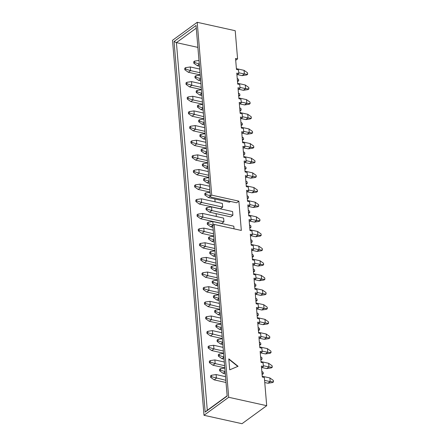 <?xml version="1.0" encoding="UTF-8"?>
<svg xmlns="http://www.w3.org/2000/svg" width="446" height="446" viewBox="0 0 446 446"><rect width="100%" height="100%" fill="white"/><g stroke="black" fill="none" stroke-linecap="round" stroke-linejoin="round"><path stroke-width="0.67" d="M238.872 201.152L241.331 230.448L214.18 224.438L212.831 225.42L227.165 396.065L205.16 412.11L174.04 41.523L196.045 25.478L210.373 196.123L210.835 197.082L236.625 202.791L238.872 201.152L211.722 195.142L197.204 22.3L235.215 30.713L237.584 58.911L235.7 60.282M237.584 58.911L235.549 58.459L236.469 69.448L238.504 69.894L238.811 73.557L236.932 74.934M238.811 73.557L236.776 73.105L237.701 84.093L239.736 84.545L240.043 88.208L238.158 89.579M240.043 88.208L238.008 87.756L238.928 98.739L240.963 99.19L241.275 102.853L239.39 104.225M241.275 102.853L239.234 102.402L240.16 113.39L242.195 113.841L242.501 117.499L240.617 118.876M242.501 117.499L240.466 117.053L241.386 128.035L243.427 128.487L243.733 132.15L241.849 133.521M243.733 132.15L241.699 131.698L242.618 142.687L244.653 143.133L244.965 146.795L243.081 148.167M244.965 146.795L242.925 146.344L243.85 157.332L245.885 157.784L246.192 161.446L244.308 162.818M246.192 161.446L244.157 160.995L245.077 171.978L247.117 172.429L247.424 176.092L245.54 177.463M247.424 176.092L245.389 175.64L246.309 186.629L248.344 187.08L248.651 190.737L246.772 192.115M248.651 190.737L246.616 190.291L247.541 201.274L249.576 201.726L249.883 205.389L247.998 206.76M249.883 205.389L247.848 204.937L248.768 215.925L250.803 216.371L251.115 220.034L249.23 221.406M251.115 220.034L249.074 219.583L250 230.571L252.035 231.022L252.341 234.685L250.462 236.057M252.341 234.685L250.306 234.234L251.232 245.216L253.267 245.668L253.573 249.331L251.689 250.702M253.573 249.331L251.538 248.879L252.458 259.867L254.493 260.319L254.805 263.976L252.921 265.353M254.805 263.976L252.765 263.53L253.69 274.513L255.725 274.965L256.032 278.627L254.148 279.999M256.032 278.627L253.997 278.176L254.917 289.159L256.957 289.61L257.264 293.273L255.38 294.644M257.264 293.273L255.229 292.821L256.149 303.81L258.184 304.261L258.49 307.924L256.612 309.295M258.49 307.924L256.456 307.472L257.381 318.455L259.416 318.907L259.723 322.57L257.838 323.941M259.723 322.57L257.688 322.118L258.608 333.106L260.648 333.558L260.955 337.215L259.07 338.592M260.955 337.215L258.914 336.769L259.84 347.752L261.874 348.203L262.181 351.866L260.302 353.238M262.181 351.866L260.146 351.415L261.072 362.397L263.107 362.849L263.413 366.512L261.529 367.883M263.413 366.512L261.378 366.06L262.298 377.048L264.333 377.5L266.702 405.693L242.005 423.7L203.995 415.287L172.507 40.307L197.204 22.3M229.718 369.834L238.075 366.294L228.798 358.852L229.718 369.834M266.702 405.693L228.692 397.28L214.18 224.438M230.493 201.43L229.428 202.205L208.388 197.55L210.373 196.101M208.131 222.236L207.234 222.888L207.357 224.355L208.254 223.697L208.131 222.236L212.787 221.545L233.827 226.206L234.044 228.837M223.92 221.768L221.673 223.401L200.633 218.746L202.88 217.107L223.92 221.768L223.613 218.105L202.573 213.444L202.88 217.107L198.041 215.596L197.918 214.136L197.02 214.788L197.143 216.254L198.041 215.596M216.327 216.488L216.087 213.628M215.1 201.843L214.86 198.983M222.688 207.117L220.447 208.756L199.407 204.095L201.648 202.462L222.688 207.117L222.381 203.454L201.341 198.799L201.648 202.462L196.809 200.951L196.686 199.485L195.788 200.143L195.911 201.603L196.809 200.951M206.899 207.585L206.002 208.243L206.124 209.704L207.022 209.051L206.899 207.585L211.555 206.899L232.595 211.555L232.901 215.217L230.654 216.856L209.614 212.196L211.861 210.562L232.901 215.217M210.373 196.123L211.722 195.142M228.692 397.28L203.995 415.287M197.885 47.382L176.415 42.632L207.29 410.287L227.142 395.819M196.268 28.159L176.415 42.632L174.04 41.523M207.29 410.287L205.16 412.11M237.796 366.411L228.831 359.22M211.571 376.725L211.449 375.259L210.551 375.911L210.674 377.377L211.571 376.725L225.843 380.321M225.531 376.658L216.104 374.573L216.41 378.23L214.164 379.869L226.022 382.495M210.674 377.377L214.164 379.869M211.449 375.259L216.104 374.573M220.553 370.174L220.43 368.714L219.532 369.366L219.655 370.832L220.553 370.174L225.107 371.596M264.573 380.36L270.187 381.603L269.88 377.94L262.231 376.246M225.13 371.875L223.145 373.324L225.291 373.798M264.757 382.534L267.94 383.237L270.187 381.603L273.493 381.893L272.595 382.551L267.94 383.237M269.88 377.94L273.37 380.432L273.493 381.893M219.655 370.832L223.145 373.324M220.43 368.714L224.812 368.062M210.339 362.074L210.217 360.613L209.319 361.266L209.442 362.732L210.339 362.074L215.178 363.585L224.611 365.67M224.305 362.013L214.872 359.922L215.178 363.585L212.932 365.224L224.795 367.844M261.824 371.379L263.157 372.332L263.279 373.793L262.086 374.495M209.442 362.732L212.932 365.224M210.217 360.613L214.872 359.922M262.014 373.681L263.279 373.793M209.113 347.428L208.99 345.962L208.092 346.62L208.215 348.081L209.113 347.428L213.952 348.939L223.379 351.024M223.072 347.362L213.64 345.276L213.952 348.939L211.705 350.573L223.563 353.199M260.592 356.728L261.93 357.681L262.053 359.147L260.854 359.844M208.215 348.081L211.705 350.573M208.99 345.962L213.64 345.276M260.787 359.036L262.053 359.147M207.881 332.783L207.758 331.317L206.86 331.969L206.983 333.435L207.881 332.783L222.153 336.379M221.84 332.716L212.413 330.625L212.72 334.288L210.473 335.927L222.331 338.553M259.36 342.082L260.698 343.035L260.821 344.502L259.622 345.198M206.983 333.435L210.473 335.927M207.758 331.317L212.413 330.625M259.555 344.384L260.821 344.502M206.654 318.132L206.526 316.666L205.628 317.323L205.751 318.79L206.654 318.132L211.488 319.643L220.921 321.728M220.614 318.065L211.181 315.98L211.488 319.643L209.246 321.276L221.105 323.902M258.134 327.436L259.466 328.384L259.594 329.85L258.396 330.553M205.751 318.79L209.246 321.276M206.526 316.666L211.181 315.98M258.329 329.739L259.594 329.85M219.32 355.529L219.198 354.063L218.3 354.721L218.423 356.181L219.32 355.529L223.881 356.951M263.346 365.709L268.955 366.952L268.648 363.289L260.999 361.6M223.903 357.229L221.918 358.673L224.065 359.147M261.997 367.549L266.714 368.591L268.955 366.952L272.266 367.248L271.363 367.9L266.714 368.591M268.648 363.289L272.138 365.781L272.266 367.248M218.423 356.181L221.918 358.673M219.198 354.063L223.58 353.416M218.094 340.883L217.971 339.417L217.074 340.069L217.196 341.536L218.094 340.883L222.649 342.299M262.114 351.063L267.728 352.307L267.422 348.644L259.773 346.949M222.671 342.578L220.686 344.028L222.833 344.502M260.765 352.897L265.481 353.94L267.728 352.307L271.034 352.602L270.137 353.254L265.481 353.94M267.422 348.644L270.912 351.136L271.034 352.602M217.196 341.536L220.686 344.028M217.971 339.417L222.353 338.77M216.862 326.232L216.739 324.766L215.842 325.424L215.964 326.89L216.862 326.232L221.417 327.654M260.888 336.418L266.496 337.661L266.19 333.998L258.541 332.303M221.439 327.933L219.454 329.377L221.601 329.856M259.533 338.252L264.249 339.295L266.496 337.661L269.802 337.951L268.905 338.609L264.249 339.295M266.19 333.998L269.679 336.485L269.802 337.951M215.964 326.89L219.454 329.377M216.739 324.766L221.121 324.119M215.635 311.587L215.513 310.121L214.61 310.773L214.738 312.239L215.635 311.587L220.19 313.008M259.656 321.767L265.27 323.01L264.957 319.347L257.314 317.658M220.213 313.282L218.228 314.731L220.374 315.205M258.306 323.601L263.023 324.649L265.27 323.01L268.576 323.305L267.678 323.958L263.023 324.649M264.957 319.347L268.453 321.839L268.576 323.305M214.738 312.239L218.228 314.731M215.513 310.121L219.889 309.474M205.422 303.486L205.299 302.02L204.402 302.672L204.524 304.139L205.422 303.486L219.688 307.082M219.382 303.419L209.955 301.334L210.261 304.992L208.014 306.631L219.872 309.256M256.902 312.785L258.24 313.739L258.362 315.205L257.164 315.902M204.524 304.139L208.014 306.631M205.299 302.02L209.955 301.334M257.097 315.093L258.362 315.205M214.403 296.936L214.281 295.475L213.383 296.127L213.506 297.593L214.403 296.936L218.958 298.357M258.424 307.121L264.038 308.364L263.731 304.702L256.082 303.007M218.98 298.636L216.996 300.086L219.142 300.559M257.074 308.955L261.791 309.998L264.038 308.364L267.344 308.654L266.446 309.312L261.791 309.998M263.731 304.702L267.221 307.194L267.344 308.654M213.506 297.593L216.996 300.086M214.281 295.475L218.663 294.823M204.19 288.835L204.067 287.375L203.17 288.027L203.292 289.493L204.19 288.835L209.029 290.346L218.462 292.437M218.155 288.774L208.722 286.683L209.029 290.346L206.782 291.985L218.646 294.611M255.675 298.14L257.007 299.093L257.13 300.554L255.937 301.256M203.292 289.493L206.782 291.985M204.067 287.375L208.722 286.683M255.865 300.442L257.13 300.554M213.171 282.29L213.049 280.824L212.151 281.482L212.274 282.942L213.171 282.29L217.726 283.712M257.197 292.476L262.805 293.713L262.499 290.051L254.85 288.361M217.754 283.99L215.764 285.434L217.916 285.908M255.842 294.31L260.564 295.352L262.805 293.713L266.111 294.009L265.214 294.661L260.564 295.352M262.499 290.051L265.989 292.543L266.111 294.009M212.274 282.942L215.764 285.434M213.049 280.824L217.431 280.177M202.963 274.19L202.841 272.723L201.938 273.381L202.066 274.842L202.963 274.19L207.797 275.7L217.23 277.786M216.923 274.123L207.49 272.038L207.797 275.7L205.556 277.334L217.414 279.96M254.443 283.489L255.781 284.442L255.904 285.908L254.705 286.605M202.066 274.842L205.556 277.334M202.841 272.723L207.49 272.038M254.638 285.797L255.904 285.908M211.945 267.645L211.822 266.178L210.925 266.831L211.047 268.297L211.945 267.645L216.5 269.061M255.965 277.825L261.579 279.068L261.267 275.405L253.623 273.71M216.522 269.339L214.537 270.789L216.684 271.263M254.616 279.659L259.332 280.707L261.579 279.068L264.885 279.363L263.987 280.016L259.332 280.707M261.267 275.405L264.762 277.897L264.885 279.363M211.047 268.297L214.537 270.789M211.822 266.178L216.204 265.532M201.731 259.544L201.609 258.078L200.711 258.73L200.834 260.196L201.731 259.544L216.003 263.14M215.691 259.477L206.264 257.387L206.57 261.049L204.324 262.688L216.182 265.314M253.211 268.843L254.549 269.797L254.672 271.263L253.473 271.96M200.834 260.196L204.324 262.688M201.609 258.078L206.264 257.387M253.406 271.146L254.672 271.263M210.713 252.994L210.59 251.527L209.692 252.185L209.815 253.651L210.713 252.994L215.267 254.415M254.733 263.179L260.347 264.422L260.04 260.759L252.391 259.065M215.29 254.694L213.305 256.138L215.451 256.617M253.384 265.013L258.1 266.056L260.347 264.422L263.653 264.712L262.755 265.37L258.1 266.056M260.04 260.759L263.53 263.251L263.653 264.712M209.815 253.651L213.305 256.138M210.59 251.527L214.972 250.881M200.499 244.893L200.377 243.427L199.479 244.085L199.602 245.551L200.499 244.893L205.338 246.404L214.771 248.489M214.465 244.826L205.032 242.741L205.338 246.404L203.092 248.037L214.955 250.663M251.984 254.198L253.317 255.151L253.44 256.612L252.246 257.314M199.602 245.551L203.092 248.037M200.377 243.427L205.032 242.741M252.174 256.5L253.44 256.612M209.481 238.348L209.358 236.882L208.46 237.534L208.583 239L209.481 238.348L214.035 239.77M253.506 248.528L259.115 249.771L258.808 246.108L251.159 244.419M214.063 240.043L212.079 241.492L214.225 241.966M252.157 250.362L256.874 251.41L259.115 249.771L262.421 250.067L261.523 250.719L256.874 251.41M258.808 246.108L262.298 248.6L262.421 250.067M208.583 239L212.079 241.492M209.358 236.882L213.74 236.235M199.273 230.248L199.15 228.781L198.253 229.439L198.375 230.9L199.273 230.248L213.539 233.843M213.233 230.181L203.8 228.096L204.112 231.753L201.865 233.392L213.723 236.018M250.752 239.547L252.09 240.5L252.213 241.966L251.014 242.663M198.375 230.9L201.865 233.392M199.15 228.781L203.8 228.096M250.947 241.855L252.213 241.966M212.787 221.545L213.116 225.213L210.846 226.847L212.993 227.321M252.274 233.882L257.888 235.126L257.582 231.463L249.933 229.768M250.925 235.717L255.642 236.759L257.888 235.126L261.194 235.416L260.297 236.073L255.642 236.759M257.582 231.463L261.072 233.955L261.194 235.416M207.357 224.355L210.846 226.847M213.093 225.208L208.254 223.697M249.52 224.901L250.858 225.854L250.981 227.315L249.782 228.017M197.143 216.254L200.633 218.746M197.918 214.136L202.573 213.444M249.715 227.204L250.981 227.315M251.048 219.237L256.656 220.475L256.35 216.817L248.701 215.123M249.693 221.071L254.41 222.114L256.656 220.475L259.962 220.77L259.065 221.428L254.41 222.114M256.35 216.817L259.84 219.304L259.962 220.77M211.555 206.899L211.861 210.562L207.022 209.051M206.124 209.704L209.614 212.196M248.294 210.25L249.626 211.203L249.749 212.67L248.556 213.366M195.911 201.603L199.407 204.095M196.686 199.485L201.341 198.799M248.489 212.558L249.749 212.67M205.796 194.406L205.673 192.94L204.77 193.592L204.892 195.058L205.796 194.406L210.35 195.822M249.816 204.586L255.43 205.829L255.118 202.166L247.474 200.471M248.467 206.42L253.183 207.468L255.43 205.829L258.736 206.124L257.833 206.777L253.183 207.468M255.118 202.166L258.613 204.658L258.736 206.124M204.892 195.058L208.388 197.55M205.673 192.94L210.049 192.293M195.582 186.305L195.46 184.839L194.562 185.491L194.685 186.958L195.582 186.305L209.849 189.901M209.542 186.238L200.115 184.148L200.421 187.811L198.175 189.45L210.033 192.075M247.062 195.604L248.4 196.558L248.522 198.024L247.324 198.721M194.685 186.958L198.175 189.45M195.46 184.839L200.115 184.148M247.257 197.912L248.522 198.024M204.563 179.755L204.441 178.288L203.543 178.946L203.666 180.413L204.563 179.755L209.118 181.176M248.584 189.94L254.198 191.183L253.891 187.521L246.242 185.826M209.141 181.455L207.156 182.905L209.302 183.378M247.235 191.774L251.951 192.817L254.198 191.183L257.504 191.473L256.606 192.131L251.951 192.817M253.891 187.521L257.381 190.013L257.504 191.473M203.666 180.413L207.156 182.905M204.441 178.288L208.823 177.642M194.35 171.654L194.227 170.188L193.33 170.846L193.452 172.312L194.35 171.654L199.189 173.165L208.622 175.25M208.315 171.593L198.883 169.502L199.189 173.165L196.942 174.804L208.8 177.424M245.835 180.959L247.168 181.912L247.29 183.373L246.097 184.075M193.452 172.312L196.942 174.804M194.227 170.188L198.883 169.502M246.025 183.261L247.29 183.373M203.331 165.109L203.209 163.643L202.311 164.301L202.434 165.761L203.331 165.109L207.886 166.531M247.357 175.289L252.966 176.532L252.659 172.87L245.01 171.18M207.914 166.81L205.924 168.254L208.07 168.727M246.002 177.123L250.719 178.171L252.966 176.532L256.272 176.828L255.374 177.48L250.719 178.171M252.659 172.87L256.149 175.362L256.272 176.828M202.434 165.761L205.924 168.254M203.209 163.643L207.591 162.996M193.124 157.009L193.001 155.542L192.098 156.2L192.226 157.661L193.124 157.009L197.957 158.52L207.39 160.605M207.083 156.942L197.65 154.857L197.957 158.52L195.716 160.153L207.574 162.779M244.603 166.308L245.941 167.261L246.064 168.727L244.865 169.424M192.226 157.661L195.716 160.153M193.001 155.542L197.65 154.857M244.798 168.616L246.064 168.727M202.105 150.458L201.982 148.997L201.085 149.65L201.207 151.116L202.105 150.458L206.66 151.88M246.125 160.644L251.739 161.887L251.427 158.224L243.784 156.529M206.682 152.158L204.697 153.608L206.844 154.082M244.776 162.478L249.492 163.52L251.739 161.887L255.045 162.182L254.148 162.835L249.492 163.52M251.427 158.224L254.922 160.716L255.045 162.182M201.207 151.116L204.697 153.608M201.982 148.997L206.359 148.351M191.891 142.358L191.769 140.897L190.871 141.549L190.994 143.015L191.891 142.358L196.731 143.868L206.158 145.959M205.851 142.296L196.424 140.206L196.731 143.868L194.484 145.507L206.342 148.133M243.371 151.662L244.709 152.616L244.832 154.082L243.633 154.779M190.994 143.015L194.484 145.507M191.769 140.897L196.424 140.206M243.566 153.965L244.832 154.082M200.873 135.813L200.75 134.346L199.853 135.004L199.975 136.465L200.873 135.813L205.428 137.234M244.893 145.998L250.507 147.236L250.2 143.579L242.552 141.884M205.45 137.513L203.465 138.957L205.612 139.436M243.544 147.832L248.26 148.875L250.507 147.236L253.813 147.531L252.915 148.189L248.26 148.875M250.2 143.579L253.69 146.065L253.813 147.531M199.975 136.465L203.465 138.957M200.75 134.346L205.132 133.7M190.659 127.712L190.537 126.246L189.639 126.904L189.762 128.364L190.659 127.712L195.499 129.223L204.931 131.308M204.625 127.645L195.192 125.56L195.499 129.223L193.252 130.856L205.115 133.482M242.145 137.011L243.477 137.965L243.6 139.431L242.407 140.128M189.762 128.364L193.252 130.856M190.537 126.246L195.192 125.56M242.334 139.319L243.6 139.431M189.433 113.067L189.31 111.6L188.413 112.253L188.535 113.719L189.433 113.067L203.699 116.662M203.393 113L193.96 110.909L194.272 114.572L192.025 116.211L203.883 118.837M240.912 122.366L242.25 123.319L242.373 124.785L241.175 125.482M188.535 113.719L192.025 116.211M189.31 111.6L193.96 110.909M241.108 124.674L242.373 124.785M188.201 98.415L188.078 96.955L187.181 97.607L187.303 99.073L188.201 98.415L193.04 99.926L202.473 102.011M202.161 98.354L192.733 96.264L193.04 99.926L190.793 101.565L202.651 104.186M239.68 107.72L241.018 108.673L241.141 110.134L239.942 110.837M187.303 99.073L190.793 101.565M188.078 96.955L192.733 96.264M239.876 110.023L241.141 110.134M199.641 121.167L199.518 119.701L198.621 120.353L198.743 121.819L199.641 121.167L204.196 122.583M243.667 131.347L249.275 132.59L248.968 128.927L241.319 127.238M204.223 122.862L202.239 124.311L204.385 124.785M242.312 133.181L247.034 134.229L249.275 132.59L252.581 132.886L251.683 133.538L247.034 134.229M248.968 128.927L252.458 131.419L252.581 132.886M198.743 121.819L202.239 124.311M199.518 119.701L203.9 119.054M198.414 106.516L198.292 105.055L197.394 105.708L197.517 107.174L198.414 106.516L202.969 107.938M242.434 116.701L248.048 117.945L247.742 114.282L240.093 112.587M202.991 108.216L201.007 109.666L203.153 110.14M241.085 118.536L245.802 119.578L248.048 117.945L251.354 118.235L250.457 118.892L245.802 119.578M247.742 114.282L251.232 116.774L251.354 118.235M197.517 107.174L201.007 109.666M198.292 105.055L202.674 104.403M197.182 91.87L197.06 90.404L196.162 91.062L196.285 92.523L197.182 91.87L201.737 93.292M241.208 102.05L246.816 103.294L246.51 99.631L238.861 97.942M201.759 93.571L199.775 95.015L201.921 95.489M239.853 103.89L244.57 104.933L246.816 103.294L250.122 103.589L249.225 104.241L244.57 104.933M246.51 99.631L250 102.123L250.122 103.589M196.285 92.523L199.775 95.015M197.06 90.404L201.441 89.757M186.969 83.77L186.846 82.304L185.949 82.962L186.071 84.422L186.969 83.77L191.808 85.281L201.241 87.366M200.934 83.703L191.501 81.618L191.808 85.281L189.567 86.914L201.425 89.54M238.454 93.069L239.786 94.022L239.909 95.489L238.716 96.185M186.071 84.422L189.567 86.914M186.846 82.304L191.501 81.618M238.649 95.377L239.909 95.489M195.956 77.219L195.833 75.759L194.93 76.411L195.053 77.877L195.956 77.219L200.51 78.641M239.976 87.405L245.584 88.648L245.278 84.985L237.634 83.291M200.533 78.92L198.548 80.369L200.694 80.843M238.627 89.239L243.343 90.282L245.584 88.648L248.896 88.944L247.993 89.596L243.343 90.282M245.278 84.985L248.773 87.477L248.896 88.944M195.053 77.877L198.548 80.369M195.833 75.759L200.209 75.112M185.742 69.119L185.62 67.658L184.722 68.31L184.845 69.777L185.742 69.119L190.581 70.63L200.009 72.72M199.702 69.058L190.275 66.967L190.581 70.63L188.335 72.269L200.193 74.895M237.222 78.424L238.56 79.377L238.682 80.843L237.484 81.54M184.845 69.777L188.335 72.269M185.62 67.658L190.275 66.967M237.417 80.726L238.682 80.843M194.724 62.574L194.601 61.108L193.703 61.765L193.826 63.232L194.724 62.574L199.278 63.995M238.744 72.759L244.358 73.997L244.051 70.34L236.402 68.645M199.301 64.274L197.316 65.718L199.462 66.198M237.395 74.594L242.111 75.636L244.358 73.997L247.664 74.292L246.766 74.95L242.111 75.636M244.051 70.34L247.541 72.826L247.664 74.292M193.826 63.232L197.316 65.718M194.601 61.108L198.983 60.461"/></g></svg>
